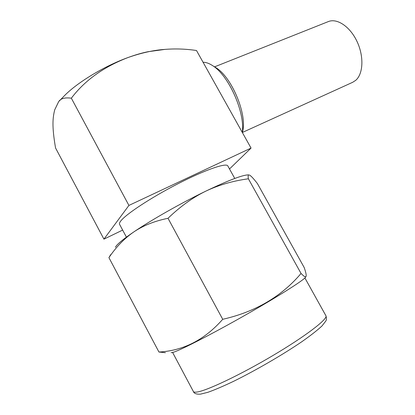 <?xml version="1.0" encoding="UTF-8"?>
<svg xmlns="http://www.w3.org/2000/svg" width="415" height="415" viewBox="0 0 415 415"><rect width="100%" height="100%" fill="white"/><g stroke="black" fill="none" stroke-linecap="round" stroke-linejoin="round"><path stroke-width="0.62" d="M171.146 352.714L173.693 352.169C181.957 349.466 213.704 333.115 246.209 314.601C278.735 296.087 303.51 280.312 305.596 277.215L305.798 276.867M301.051 273.464C303.739 276.229 305.373 277.282 305.948 276.618C306.586 275.721 306 272.686 304.19 267.519L257.435 183.606C253.887 178.984 251.324 176.183 249.747 175.197L248.798 174.917C248.082 175.031 247.947 176.318 248.388 178.787L301.051 273.464C281.344 296.663 255.23 311.94 222.72 319.296L168.013 218.285C180.276 206.488 192.825 197.467 205.664 191.216C218.596 185.043 232.836 180.899 248.388 178.787M165.429 352.698L158.955 352.034C183.378 350.732 204.631 339.823 222.72 319.296M158.955 352.034L108.917 257.632C116.143 246.956 124.433 238.386 133.796 231.933C143.17 225.594 154.572 221.045 168.013 218.285M110.67 254.68L108.917 257.632M115.386 247.231L116.47 245.685C119.053 242.619 124.827 238.034 133.801 231.928C151.428 219.924 181.246 203.018 205.658 191.216C227.659 180.691 241.722 175.249 247.854 174.897L248.673 174.912M126.414 237.131L119.676 224.52C119.121 223.877 119.432 222.772 120.599 221.211C125.558 214.389 150.801 197.711 177.563 183.959C204.336 170.171 225.636 162.768 227.731 165.767L227.944 166.145M122.648 230.081L103.937 239.144L128.915 205.425L251.054 148.088L229.505 168.967M251.054 148.088L196.497 50.516C186.008 48.928 175.498 48.555 164.968 49.395C153.675 50.137 141.339 52.855 127.96 57.555C103.568 66.95 84.696 80.494 71.344 98.199C64.782 97.307 60.528 98.505 58.593 101.794L54.661 109.928C52.923 117.528 51.616 125.008 55.543 147.968L103.937 239.144M71.344 98.199L128.915 205.425M164.968 49.395L148.108 51.699C142.023 52.913 135.306 54.863 127.96 57.555C104.419 66.084 77.579 82.263 64.45 95.694L59.418 100.892M203.07 62.271C205.97 62.229 209.17 63.371 212.667 65.679C228.867 75.551 245.296 112.813 242.267 132.369M214.207 66.613L216.028 67.723C231.617 77.185 246.889 113.528 242.796 130.844L242.401 132.608M214.591 66.846L328.338 21.585C337.125 17.918 350.213 26.726 357.113 41.676C364.1 56.575 363.213 73.922 355.733 80.313L352.688 82.294L242.427 132.447M325.796 315.525L326.008 315.914C327.487 319.353 305.362 336.342 272.671 355.681C240.026 375.03 206.027 391.101 196.637 392.092C194.562 392.357 193.426 392.071 193.24 391.246L172.63 352.501M200.243 394.167C196.347 394.312 194.09 393.482 193.473 391.682M304.895 277.967L326.008 315.914C326.621 318.232 326.569 319.924 325.858 320.977L321.952 325.993C317.221 330.371 310.493 335.626 301.762 341.763C282.791 354.685 255.988 370.263 233.77 381.229C223.135 386.277 214.503 389.97 207.874 392.31L200.575 394.131M305.596 277.215L305.948 276.618M247.854 174.897L248.798 174.917M234.766 178.455L227.731 165.767M216.028 67.723L212.667 65.679M242.796 130.844L242.391 132.593"/></g></svg>
